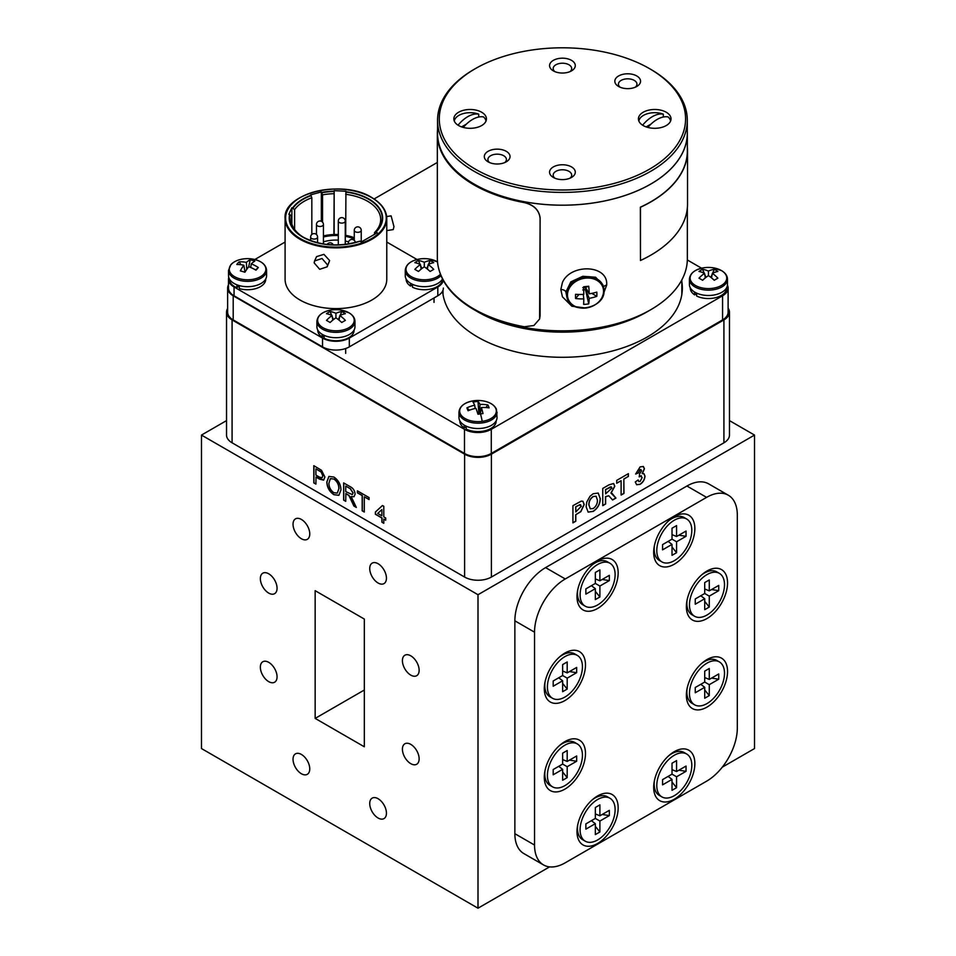 <?xml version="1.0" encoding="UTF-8"?>
<svg xmlns="http://www.w3.org/2000/svg" width="956" height="956" viewBox="0 0 956 956"><rect width="100%" height="100%" fill="white"/><g stroke="black" fill="none" stroke-linecap="round" stroke-linejoin="round"><path stroke-width="1.43" d="M544.299 688.702A29.11 16.814 120 0 0 564.888 700.581A29.11 16.814 120 0 0 585.478 664.934A29.11 16.814 120 0 0 560.455 656.163A29.11 16.814 120 0 0 544.789 683.301A29.11 16.814 120 0 0 544.299 688.702M576.994 596.604A29.11 16.814 120 0 0 597.584 608.482A29.11 16.814 120 0 0 618.162 572.835A29.11 16.814 120 0 0 593.15 564.064A29.11 16.814 120 0 0 577.472 591.202A29.11 16.814 120 0 0 576.994 596.604M576.994 831.601A29.11 16.814 120 0 0 597.584 843.491A29.11 16.814 120 0 0 618.162 807.832A29.11 16.814 120 0 0 593.15 799.061A29.11 16.814 120 0 0 577.472 826.211A29.11 16.814 120 0 0 576.994 831.601M544.299 777.252A29.11 16.814 120 0 0 564.888 789.142A29.11 16.814 120 0 0 585.478 753.483A29.11 16.814 120 0 0 560.455 744.712A29.11 16.814 120 0 0 544.789 771.862A29.11 16.814 120 0 0 544.299 777.252M686.372 695.227A29.11 16.814 120 0 0 706.962 707.117A29.11 16.814 120 0 0 727.54 671.459A29.11 16.814 120 0 0 702.529 662.687A29.11 16.814 120 0 0 686.85 689.838A29.11 16.814 120 0 0 686.372 695.227M653.677 787.326A29.11 16.814 120 0 0 674.267 799.216A29.11 16.814 120 0 0 694.857 763.557A29.11 16.814 120 0 0 669.833 754.786A29.11 16.814 120 0 0 654.167 781.936A29.11 16.814 120 0 0 653.677 787.326M653.677 552.329A29.11 16.814 120 0 0 674.267 564.207A29.11 16.814 120 0 0 694.857 528.56A29.11 16.814 120 0 0 669.833 519.789A29.11 16.814 120 0 0 654.167 546.928A29.11 16.814 120 0 0 653.677 552.329M686.372 606.678A29.11 16.814 120 0 0 706.962 618.556A29.11 16.814 120 0 0 727.54 582.909A29.11 16.814 120 0 0 702.529 574.138A29.11 16.814 120 0 0 686.85 601.288A29.11 16.814 120 0 0 686.372 606.678M543.534 864.941L523.864 853.588A43.45 25.083 -60 0 1 514.866 833.692L514.866 620.826A43.45 25.083 -60 0 1 545.589 567.613L686.922 486.018A43.45 25.083 -60 0 1 708.647 483.867L728.317 495.22A43.45 25.083 -60 0 1 737.315 515.105L737.315 727.97A43.45 25.083 -60 0 1 706.592 781.195L565.259 862.79A43.45 25.083 -60 0 1 543.534 864.941A43.45 25.083 -60 0 1 534.535 845.044L534.535 632.179A43.45 25.083 -60 0 1 565.259 578.966L706.592 497.371A43.45 25.083 -60 0 1 728.317 495.22M595.337 818.42L599.89 821.049L599.89 831.983L595.337 834.6L595.337 823.678L585.873 829.139L585.873 823.893L595.337 818.42L595.337 807.497L599.89 804.868L599.89 815.803L595.337 813.903M599.89 831.983L595.337 826.319M595.337 823.678L591.417 820.69M599.89 815.803L609.342 810.341L609.342 815.588L602.172 814.476M610 798.284A24.772 14.304 120 0 0 597.608 799.515A24.772 14.304 120 0 0 581.427 821.335A24.772 14.304 120 0 0 585.227 841.184A24.772 14.304 120 0 0 597.608 839.966A24.772 14.304 120 0 0 613.788 818.133A24.772 14.304 120 0 0 610 798.284L607.383 796.778A24.772 14.304 120 0 0 595.002 798.009A24.772 14.304 120 0 0 592.158 799.921M609.342 815.588L599.89 821.049M577.723 824.92A24.772 14.304 120 0 0 582.622 839.679L585.227 841.184M595.337 583.423L599.89 586.04L599.89 596.974L595.337 599.603L595.337 588.669L585.873 594.13L585.873 588.884L595.337 583.423L595.337 572.489L599.89 569.872L599.89 580.794L595.337 578.894M599.89 596.974L595.337 591.31M595.337 588.669L591.417 585.681M599.89 580.794L609.342 575.333L609.342 580.579L602.172 579.479M610 563.287A24.772 14.304 120 0 0 597.608 564.506A24.772 14.304 120 0 0 581.427 586.339A24.772 14.304 120 0 0 585.227 606.188A24.772 14.304 120 0 0 597.608 604.957A24.772 14.304 120 0 0 613.788 583.136A24.772 14.304 120 0 0 610 563.287L607.383 561.781A24.772 14.304 120 0 0 595.002 563A24.772 14.304 120 0 0 592.158 564.912M609.342 580.579L599.89 586.04M577.723 589.924A24.772 14.304 120 0 0 582.622 604.67L585.227 606.188M562.642 764.071L567.195 766.7L567.195 777.622L562.642 780.251L562.642 769.329L553.189 774.79L553.189 769.532L562.642 764.071L562.642 753.149L567.195 750.52L567.195 761.442L562.642 759.554M567.195 777.622L562.642 771.97M562.642 769.329L558.734 766.33M567.195 761.442L576.659 755.981L576.659 761.239L569.477 760.128M577.305 743.935A24.772 14.304 120 0 0 564.924 745.166A24.772 14.304 120 0 0 548.744 766.987A24.772 14.304 120 0 0 552.532 786.836A24.772 14.304 120 0 0 564.924 785.605A24.772 14.304 120 0 0 581.105 763.784A24.772 14.304 120 0 0 577.305 743.935L574.699 742.43A24.772 14.304 120 0 0 562.307 743.66A24.772 14.304 120 0 0 559.463 745.561M576.659 761.239L567.195 766.7M545.028 770.572A24.772 14.304 120 0 0 549.927 785.33L552.532 786.836M418.489 260.57A29.552 23.996 -109.3 0 0 416.613 261.514A29.552 23.996 -109.3 0 0 414.844 262.661A31.142 16.073 55.2 0 1 420.401 264.549A31.142 19.706 114.7 0 0 414.844 269.377A29.552 2.605 -146.4 0 1 418.489 271.468A31.142 16.073 -55.2 0 1 424.297 266.808L424.297 262.303A31.142 19.706 -114.7 0 0 418.489 260.57L420.102 264.406M420.401 264.549L421.19 269.102M424.297 266.808A31.142 16.073 55.2 0 1 430.104 271.468A29.552 2.605 146.4 0 1 431.969 270.381A29.552 2.605 146.4 0 1 433.737 269.377A31.142 19.706 -114.7 0 0 428.192 264.549A31.142 16.073 -55.2 0 1 433.737 262.661A29.552 23.996 109.3 0 0 430.104 260.57A31.142 19.706 114.7 0 0 424.297 262.303M428.192 264.549L427.392 269.102M430.104 260.57L428.491 264.406M428.025 265.529L426.746 268.576M420.568 265.529L421.847 268.576M440.991 275.627A19.036 10.982 0 0 1 410.841 278.136A19.036 10.982 0 0 1 405.26 270.357L405.26 275.71A19.036 10.982 0 0 0 410.841 283.478A19.036 10.982 0 0 0 442.509 278.901M250.221 259.805A31.142 13.408 101.6 0 0 246.385 262.41A31.142 24.294 -133.2 0 0 239.155 261.848A29.552 19.311 -113.8 0 0 236.801 264.489A31.142 20.674 37.6 0 1 243.852 265.242A31.142 13.408 101.6 0 0 240.338 270.871A29.552 6.023 -158.6 0 1 242.597 271.516A29.552 6.023 -158.6 0 1 244.915 272.233A31.142 9.775 -68.7 0 1 248.751 266.7A31.142 20.674 37.6 0 1 255.981 270.19A29.552 2.067 136 0 0 258.335 267.549A31.142 24.294 -133.2 0 0 251.285 263.868A31.142 9.775 -68.7 0 1 254.798 261.167A29.552 27.413 107.3 0 0 252.539 260.379A29.552 27.413 107.3 0 0 250.221 259.805L248.668 266.808M250.699 267.477L251.285 263.868M258.335 267.549L255.563 269.951M239.155 261.848L240.936 264.728M244.856 271.074L245.25 271.695M246.385 262.41L246.72 269.449M245.023 272.054L243.852 265.242M255.957 259.817A18.319 10.576 0 0 0 251.834 258.933A31.142 31.142 0 0 0 243.302 258.933C237.817 259.745 233.682 261.645 230.898 264.633L228.532 270.357L228.532 275.71A19.036 10.982 0 0 0 243.075 286.382A19.036 10.982 0 0 0 264.477 280.741A19.036 10.982 0 0 0 266.593 275.71L266.593 270.357C266.031 264.406 261.108 260.594 251.834 258.933A18.319 10.576 0 0 0 243.302 258.933A18.319 10.576 0 0 0 231.292 264.37A18.319 10.576 0 0 0 239.179 278.614A18.319 10.576 0 0 0 263.844 274.061A18.319 10.576 0 0 0 255.957 259.817A31.142 11.651 106.6 0 0 252.539 260.379M672.02 774.145L676.573 776.774L676.573 787.696L672.02 790.325L672.02 779.403L662.568 784.864L662.568 779.618L672.02 774.145L672.02 763.223L676.573 760.594L676.573 771.528L672.02 769.628M676.573 787.696L672.02 782.044M672.02 779.403L668.113 776.415M676.573 771.528L686.038 766.055L686.038 771.313L678.856 770.201M686.683 754.009A24.772 14.304 120 0 0 674.303 755.24A24.772 14.304 120 0 0 658.122 777.061A24.772 14.304 120 0 0 661.91 796.91A24.772 14.304 120 0 0 674.303 795.679A24.772 14.304 120 0 0 690.483 773.858A24.772 14.304 120 0 0 686.683 754.009L684.078 752.503A24.772 14.304 120 0 0 671.686 753.734A24.772 14.304 120 0 0 668.842 755.646M686.038 771.313L676.573 776.774M654.406 780.646A24.772 14.304 120 0 0 659.305 795.404L661.91 796.91M324.132 335.341L324.132 338.245A18.164 10.48 0 0 0 343.539 339.798A18.164 10.48 0 0 0 354.09 330.274L354.09 329.999M322.124 334.277L322.124 337.086L324.132 336.082M317.762 329.999L317.762 330.274A18.164 10.48 0 0 0 322.124 337.086M333.907 479.04L330.346 478.669L328.912 483.258C328.948 487.19 330.597 490.344 333.871 492.71L337.289 493.093L338.854 488.755C338.89 484.74 337.241 481.501 333.907 479.04L330.406 478.633M345.737 486.09L345.737 491.611L352.322 494.611L353.003 492.997L350.183 488.659L345.737 486.09L350.183 488.659M377.728 513.396L381.874 515.786L381.874 509.584L377.728 513.396M337.349 493.057L338.854 488.755M338.974 488.683C339.01 484.668 337.36 481.442 334.026 478.968M338.914 495.292L334.002 494.634C329.545 491.563 327.191 487.333 326.928 481.944L328.972 476.399M340.957 489.986L338.854 495.328L333.883 494.706C329.426 491.635 327.06 487.405 326.809 482.015L328.9 476.435L333.895 477.044C338.448 480.211 340.802 484.525 340.957 489.986M352.382 494.575L353.003 492.997M353.123 492.926L350.302 488.588M345.737 501.183L343.754 500.048L343.754 482.971M356.253 507.254L354.043 505.975L349.048 495.447L345.857 493.535L345.737 501.326L343.634 500.119L343.634 482.9L350.099 486.628C353.111 488.122 354.772 490.631 355.106 494.156L354.007 496.726L351.151 496.511L356.325 507.445L353.911 506.047L348.928 495.519L345.737 493.607M354.067 496.69L351.151 496.511M364.284 511.89L362.3 510.755L362.3 495.519L357.52 492.758L357.52 490.918M369.064 499.414L364.284 496.797L364.284 512.034L362.181 510.815L362.181 495.59L357.401 492.83L357.401 490.846L369.064 497.574L369.064 499.558L364.284 496.797M381.874 509.584L381.874 515.786M383.786 523.147L381.994 522.119L381.994 517.925L375.493 514.173L375.493 511.962L382.472 505.533L383.786 506.298L383.786 516.885L385.698 517.997L385.698 520.207L383.786 519.096L383.786 523.29L381.874 522.191L381.874 517.997L375.373 514.244L375.373 512.034L382.448 505.521M385.698 520.064L383.786 519.096M315.91 468.882L315.91 475.06L319.507 477.14L322.088 477.749L322.793 475.885L321.192 472.073L315.91 468.882L319.471 470.938M322.148 477.713L322.793 475.885M322.913 475.813L321.192 472.073M321.312 472.001L319.591 470.866M315.91 483.963L313.926 482.828L313.926 465.751M323.678 480.091L316.03 476.972L315.91 484.106L313.807 482.9L313.807 465.68L321.503 470.28L324.897 477.032L323.618 480.139L319.567 479.159L315.91 477.044M593.21 496.606C590.294 498.721 588.896 501.518 588.992 504.995L590.33 508.855L593.21 508.52C596.114 506.369 597.512 503.549 597.404 500.084L596.114 496.224L593.09 496.534C590.175 498.65 588.765 501.446 588.872 504.923L588.992 504.995M605.626 489.663L605.626 493.858L611.936 488.062L610.346 486.986L605.507 489.591L605.626 493.858M611.804 488.002L610.215 486.915L611.481 486.939L605.507 489.591M588.872 504.923L590.27 508.819M596.054 496.188L593.09 496.534M598.169 493.021L600.153 498.446C600.057 503.92 597.703 508.222 593.09 511.317L588.083 512.081M600.272 498.506C600.177 503.991 597.835 508.281 593.222 511.388L588.143 512.117L586.124 506.764L586.793 501.996L590.031 496.248L593.174 493.75L598.229 493.057L600.153 498.446M608.757 495.746L605.507 496.654L605.507 503.932L602.758 505.521M612.175 493.511L615.819 497.98L612.521 499.88M613.585 483.473L614.672 486.186L610.932 493.081L615.951 498.052L612.593 499.976L608.817 495.782L605.626 496.726L605.626 504.003L602.758 505.664L602.758 488.444L609.02 484.835L613.656 483.497L614.804 486.257L611.063 493.153M628.247 473.722L628.247 476.447L623.85 478.992L623.85 493.344L621.113 494.921M623.85 478.992L623.981 493.416L621.113 495.065L621.113 480.713L616.716 483.115M628.247 476.447L623.981 479.064M621.113 480.713L616.716 483.258L616.716 480.39L628.379 473.65L628.379 476.518M643.902 473.662L644.882 476.04C644.559 479.589 642.91 482.338 639.958 484.262L636.588 484.716M643.245 466.42L644.308 468.727L642.169 473.579L643.962 473.698L645.001 476.112C644.679 479.661 643.041 482.41 640.078 484.334L636.648 484.752L635.262 482.003L638.13 479.948L638.859 481.549L640.138 481.43L642.145 477.546L640.412 475.98L639.277 476.877L639.54 474.045L641.572 470.746L640.15 469.731L638.512 472.885L635.644 474.045L640.126 466.875L643.412 466.516L644.44 468.799L642.289 473.65M641.44 470.675L640.018 469.659L638.381 472.814L635.656 473.913M641.01 469.527L640.018 469.659L641.01 469.527M641.452 475.849L639.146 476.805M638.022 480.02L638.799 481.513M640.293 475.909L641.392 475.813M577.316 505.999L575.799 506.871L575.799 511.95L581.344 506.202L579.587 504.816L575.799 506.871M580.71 504.804L577.197 505.927M575.679 506.811L575.799 511.95M580.65 504.756L579.456 504.744M582.885 501.255L584.092 504.421L580.758 511.568L575.679 514.758L575.679 521.151L572.931 522.741M575.799 514.818L575.799 521.223L572.931 522.884L572.931 505.664L581.236 501.123L582.945 501.291L584.212 504.493L580.89 511.639L575.679 514.758M227.636 308.489A18.941 10.934 0 0 0 226.536 312.182L226.536 435.076A18.941 10.934 0 0 0 232.081 442.807L464.604 577.054A18.941 10.934 0 0 0 491.396 577.054L723.919 442.807A18.941 10.934 0 0 0 729.464 435.076L729.464 312.182A18.941 10.934 0 0 0 728.113 308.119M226.536 312.182A18.941 10.934 0 0 0 232.081 319.913L464.604 454.16A18.941 10.934 0 0 0 491.396 454.16L723.919 319.913A18.941 10.934 0 0 0 729.464 312.182M696.637 293.122L696.637 296.025A18.164 10.48 0 0 0 716.032 297.579A18.164 10.48 0 0 0 726.596 288.055L726.596 287.792M694.618 292.07L694.618 294.866L696.637 293.862M690.268 287.792L690.268 288.055A18.164 10.48 0 0 0 694.618 294.866M663.356 117.002A15.905 9.178 0 0 0 663.309 116.991L663.309 114.146A15.905 9.178 0 0 0 643.472 115.377A15.905 9.178 0 0 0 638.871 121.089M646.148 126.897L651 124.101M670.562 121.089A15.905 9.178 0 0 0 668.101 116.919A28.214 16.288 120 0 0 657.119 119.452A28.214 16.288 120 0 0 647.857 127.423M642.623 125.2A28.214 16.288 -60 0 1 652.327 116.68A28.214 16.288 -60 0 1 663.309 114.146M345.678 235.355L345.929 191.248L334.158 190.65L333.907 234.543M291.879 224.074L291.879 207.739L288.82 214.335L290.003 214.646A46.342 26.756 0 0 0 303.16 237.136A46.342 26.756 0 0 0 359.719 241.175L361.308 241.964L377.285 232.738L375.696 231.95L374.537 232.571L374.537 234.328M359.719 241.175L359.994 241.199A46.713 26.971 180 0 1 302.897 237.16A46.713 26.971 180 0 1 289.644 214.467M294.603 229.428L294.603 209.579L291.879 207.739M321.347 221.29L321.347 191.953L310.628 194.845L311.823 197.737L311.823 234.447M322.542 222.151L322.542 194.857L321.347 191.953M386.774 230.599L393.239 229.595L393.968 226.608L391.112 215.865L386.654 216.546M327.573 264.943L327.155 266.82L319.686 269.305L314.142 262.864L314.56 260.976L322.029 258.49L327.573 264.943M327.167 266.832L329.617 260.558L323.929 254.356L316.579 256.614L314.56 260.976M334.158 234.531L334.158 190.65M290.003 214.646L291.544 216.176L291.544 222.844M443.357 288.055A18.941 10.934 180 0 1 437.812 295.786L349.322 346.873A18.941 10.934 180 0 1 322.531 346.873L234.053 295.786A18.941 10.934 180 0 1 228.496 288.055L228.496 279.248A18.941 10.934 180 0 1 228.771 277.419M443.261 280.347A18.941 10.934 180 0 1 437.812 286.991L349.322 338.077A18.941 10.934 180 0 1 322.531 338.077L234.053 286.991A18.941 10.934 180 0 1 228.496 279.248M254.846 259.506L285.091 242.047M386.774 242.047L417.007 259.506M303.733 237.458A44.753 25.836 180 0 1 291.174 219.51A44.753 25.836 180 0 1 291.544 216.176M323.427 235.917A33.018 19.06 180 0 1 338.305 234.555M345.259 235.284A33.018 19.06 180 0 1 354.282 237.721M323.427 237.004A31.285 18.056 180 0 1 338.305 235.558M345.259 236.323A31.285 18.056 180 0 1 354.282 238.94M371.872 197.761A50.835 29.349 180 0 1 386.774 218.518L386.774 279.248A50.835 29.349 180 0 1 355.381 306.374A50.835 29.349 180 0 1 299.981 300.005A50.835 29.349 180 0 1 285.091 279.248L285.091 218.518A50.835 29.349 180 0 1 300.172 197.653M294.603 209.579A44.753 25.836 180 0 1 311.823 197.737M322.542 194.857A44.753 25.836 180 0 1 333.907 193.698M345.678 194.295A44.753 25.836 180 0 1 367.582 201.238A44.753 25.836 180 0 1 380.679 219.51A44.753 25.836 180 0 1 374.537 232.571M323.427 241.844A26.935 15.559 180 0 1 338.305 240.123M345.259 241.02A26.935 15.559 180 0 1 348.593 241.892M330.119 311.584A29.552 23.996 -109.3 0 0 328.255 312.528A29.552 23.996 -109.3 0 0 326.486 313.688A31.142 16.073 55.2 0 1 332.031 315.564A31.142 19.706 114.7 0 0 326.486 320.391A29.552 2.605 -146.4 0 1 330.119 322.495A31.142 16.073 -55.2 0 1 335.926 317.822L335.926 313.317A31.142 19.706 -114.7 0 0 330.119 311.584L331.732 315.432M332.031 315.564L332.831 320.117M335.926 317.822A31.142 16.073 55.2 0 1 341.734 322.495A29.552 2.605 146.4 0 1 343.61 321.395A29.552 2.605 146.4 0 1 345.379 320.391A31.142 19.706 -114.7 0 0 339.822 315.564A31.142 16.073 -55.2 0 1 345.379 313.688A29.552 23.996 109.3 0 0 341.734 311.584A31.142 19.706 114.7 0 0 335.926 313.317M339.822 315.564L339.033 320.117M341.734 311.584L340.121 315.432M339.655 316.555L338.376 319.591M332.21 316.555L333.477 319.591M316.902 321.383L316.902 326.725A19.036 10.982 0 0 0 322.471 334.492A19.036 10.982 0 0 0 343.216 336.87A19.036 10.982 0 0 0 354.963 326.725L354.963 321.383C354.891 317.99 352.907 315.133 349.024 312.815L340.193 309.947A18.319 10.576 0 0 0 331.672 309.947A18.319 10.576 0 0 0 322.985 312.755A18.319 10.576 0 0 0 322.985 327.705A18.319 10.576 0 0 0 348.88 327.705A18.319 10.576 0 0 0 348.88 312.755A18.319 10.576 0 0 0 340.193 309.947A31.142 31.142 0 0 0 331.672 309.947C322.387 311.608 317.464 315.42 316.902 321.383A19.036 10.982 0 0 0 322.471 329.151A19.036 10.982 0 0 0 343.216 331.529A19.036 10.982 0 0 0 354.963 321.383M704.715 682.046L709.268 684.675L709.268 695.598L704.715 698.227L704.715 687.304L695.251 692.765L695.251 687.507L704.715 682.046L704.715 671.124L709.268 668.495L709.268 679.429L704.715 677.529M709.268 695.598L704.715 689.945M704.715 687.304L700.796 684.305M709.268 679.429L718.733 673.956L718.733 679.214L711.551 678.103M719.378 661.91A24.772 14.304 120 0 0 706.986 663.141A24.772 14.304 120 0 0 690.806 684.962A24.772 14.304 120 0 0 694.606 704.811A24.772 14.304 120 0 0 706.986 703.58A24.772 14.304 120 0 0 723.166 681.759A24.772 14.304 120 0 0 719.378 661.91L716.761 660.405A24.772 14.304 120 0 0 704.381 661.636A24.772 14.304 120 0 0 701.537 663.548M718.733 679.214L709.268 684.675M687.101 688.547A24.772 14.304 120 0 0 692.001 703.305L694.606 704.811M704.715 593.497L709.268 596.126L709.268 607.048L704.715 609.677L704.715 598.743L695.251 604.216L695.251 598.958L704.715 593.497L704.715 582.574L709.268 579.945L709.268 590.868L704.715 588.98M709.268 607.048L704.715 601.396M704.715 598.743L700.796 595.755M709.268 590.868L718.733 585.407L718.733 590.665L711.551 589.553M719.378 573.361A24.772 14.304 120 0 0 706.986 574.592A24.772 14.304 120 0 0 690.806 596.413A24.772 14.304 120 0 0 694.606 616.262A24.772 14.304 120 0 0 706.986 615.031A24.772 14.304 120 0 0 723.166 593.21A24.772 14.304 120 0 0 719.378 573.361L716.761 571.855A24.772 14.304 120 0 0 704.381 573.086A24.772 14.304 120 0 0 701.537 574.986M718.733 590.665L709.268 596.126M687.101 599.998A24.772 14.304 120 0 0 692.001 614.756L694.606 616.262M239.311 285.605L239.311 288.593A18.164 10.48 0 0 0 265.732 279.248L265.732 278.985M236.885 284.792L236.885 287.732L239.311 285.808M229.404 278.985L229.404 279.248A18.164 10.48 0 0 0 236.885 287.732M466.205 426.161L466.205 429.065A18.164 10.48 0 0 0 485.6 430.618A18.164 10.48 0 0 0 496.164 421.094L496.164 420.831M464.186 425.109L464.186 427.906L466.205 426.914M459.836 420.831L459.836 421.094A18.164 10.48 0 0 0 464.186 427.906M687.531 150.821L687.531 204.046A125.093 72.226 -0 0 1 640.46 260.498L640.46 207.273A125.093 72.226 -0 0 0 687.531 150.821A125.093 72.226 -0 0 0 687.352 147.021M640.46 260.498L640.353 207.201A124.925 72.118 -0 0 0 687.352 150.821L687.352 133.087A124.925 72.118 -0 0 0 687.304 131.187A124.925 72.118 180 0 1 687.352 133.087A124.925 72.118 180 0 1 562.427 205.205A124.925 72.118 -0 0 0 687.352 133.087L687.352 150.821M437.334 133.816L437.334 257.989A125.093 72.226 -0 0 0 524.282 326.761L533.902 325.518L539.59 319.017L540.092 315.743L540.092 218.183C539.088 210.129 533.818 204.931 524.282 202.6A125.093 72.226 -0 0 1 437.334 133.816A125.093 72.226 -0 0 1 437.549 129.562M437.513 133.816L437.513 133.087A124.925 72.118 -0 0 0 562.427 205.205A124.925 72.118 180 0 1 437.513 133.087A124.925 72.118 180 0 1 437.549 131.187A124.925 72.118 -0 0 0 437.513 133.087L437.513 133.816A124.925 72.118 -0 0 0 524.33 202.505L524.282 202.6M539.614 318.945L540.128 218.076C539.124 210.033 533.854 204.835 524.33 202.505M562.427 332.15A119.404 68.94 -0 0 0 646.865 311.967A119.404 68.94 180 0 1 562.427 332.15A119.404 68.94 180 0 1 478 311.967A119.404 68.94 -0 0 0 562.427 332.15M562.427 330.836A124.925 72.118 -0 0 0 650.761 309.708A124.925 72.118 -0 0 0 687.352 258.718A124.925 72.118 180 0 1 650.761 309.708A124.925 72.118 180 0 1 562.427 330.836A124.925 72.118 180 0 1 474.092 309.708A124.925 72.118 -0 0 0 562.427 330.836M443.022 294.436A119.404 68.94 -0 0 0 443.022 294.496A119.404 68.94 180 0 1 443.022 294.436L443.022 290.098L443.022 294.436M438.625 268.301A124.925 72.118 -0 0 0 474.092 309.708A124.925 72.118 180 0 1 438.625 268.301M583.65 286.776A29.528 1.589 -6.3 0 1 588.729 286.25A31.106 6.907 80.7 0 1 589.219 293.815A31.106 15.344 -1.2 0 0 596.807 292.13A29.528 18.14 56.6 0 1 596.891 294.281A29.528 18.14 56.6 0 1 596.807 296.336A31.106 20.387 -178.7 0 1 589.219 298.32A31.106 6.907 80.7 0 1 588.729 303.865A29.528 28.154 -158.8 0 1 583.65 304.378A31.106 1.864 -92.4 0 0 583.793 298.87A31.106 20.387 -178.7 0 1 575.572 298.499A29.528 11.615 -72.4 0 1 575.512 296.456A29.528 11.615 -72.4 0 1 575.572 294.293A31.106 15.344 -1.2 0 0 583.793 294.364A31.106 1.864 -92.4 0 0 583.65 286.776M582.79 289.943L585.526 289.668L585.526 287.398L582.79 287.672M589.219 293.815L585.526 287.398L588.729 286.25M583.291 294.388L583.793 298.87M589.219 298.32L585.526 289.668L588.729 303.865M585.526 289.668L587.51 290.839M591.8 293.373L596.807 296.336M578.989 294.46L575.572 298.499M604.013 290.385A19.036 15.308 163 0 0 603.463 286.728A19.036 15.308 163 0 0 583.017 277.097A19.036 15.308 163 0 0 566.526 294.197A19.036 15.308 163 0 0 567.063 297.854L565.892 292.022L570.851 281.853L582.837 276.284L595.6 277.24L602.866 284.78M601.635 298.535L606.666 285.115C608.47 264.43 570.541 263.402 562.427 282.474L560.825 289.501L562.427 296.814L571.879 306.231L586.064 308.071M410.769 675.115A11.819 6.823 -120 0 0 416.685 675.701A11.819 6.823 -120 0 0 418.501 666.224A11.819 6.823 -120 0 0 410.769 655.816A11.819 6.823 -120 0 0 404.866 655.23A11.819 6.823 -120 0 0 403.05 664.695A11.819 6.823 -120 0 0 410.769 675.115M378.086 583.017A11.819 6.823 -120 0 0 383.989 583.602A11.819 6.823 -120 0 0 385.806 574.126A11.819 6.823 -120 0 0 378.086 563.717A11.819 6.823 -120 0 0 372.171 563.132A11.819 6.823 -120 0 0 370.366 572.596A11.819 6.823 -120 0 0 378.086 583.017M378.086 818.013A11.819 6.823 -120 0 0 383.989 818.599A11.819 6.823 -120 0 0 385.806 809.135A11.819 6.823 -120 0 0 378.086 798.714A11.819 6.823 -120 0 0 372.171 798.129A11.819 6.823 -120 0 0 370.366 807.605A11.819 6.823 -120 0 0 378.086 818.013M410.769 763.665A11.819 6.823 -120 0 0 416.685 764.25A11.819 6.823 -120 0 0 418.501 754.774A11.819 6.823 -120 0 0 410.769 744.365A11.819 6.823 -120 0 0 404.866 743.78A11.819 6.823 -120 0 0 403.05 753.244A11.819 6.823 -120 0 0 410.769 763.665M268.708 681.64A11.819 6.823 -120 0 0 274.611 682.226A11.819 6.823 -120 0 0 276.427 672.761A11.819 6.823 -120 0 0 268.708 662.341A11.819 6.823 -120 0 0 262.792 661.755A11.819 6.823 -120 0 0 260.988 671.232A11.819 6.823 -120 0 0 268.708 681.64M301.391 773.739A11.819 6.823 -120 0 0 307.306 774.324A11.819 6.823 -120 0 0 309.123 764.86A11.819 6.823 -120 0 0 301.391 754.439A11.819 6.823 -120 0 0 295.488 753.854A11.819 6.823 -120 0 0 293.671 763.33A11.819 6.823 -120 0 0 301.391 773.739M301.391 538.742A11.819 6.823 -120 0 0 307.306 539.327A11.819 6.823 -120 0 0 309.123 529.851A11.819 6.823 -120 0 0 301.391 519.443A11.819 6.823 -120 0 0 295.488 518.857A11.819 6.823 -120 0 0 293.671 528.321A11.819 6.823 -120 0 0 301.391 538.742M268.708 593.09A11.819 6.823 -120 0 0 274.611 593.676A11.819 6.823 -120 0 0 276.427 584.2A11.819 6.823 -120 0 0 268.708 573.791A11.819 6.823 -120 0 0 262.792 573.206A11.819 6.823 -120 0 0 260.988 582.67A11.819 6.823 -120 0 0 268.708 593.09M315.157 590.677L315.157 718.398L364.32 746.779L364.32 619.058L315.157 590.677M364.32 690.017L315.157 718.398M226.536 420.604L201.477 435.076L201.477 748.548L478 908.2L549.581 866.877M722.27 767.178L754.523 748.548L754.523 435.076L729.464 420.604M201.477 435.076L478 594.716L754.523 435.076M478 594.716L478 908.2M672.02 539.148L676.573 541.765L676.573 552.699L672.02 555.328L672.02 544.394L662.568 549.855L662.568 544.609L672.02 539.148L672.02 528.214L676.573 525.597L676.573 536.519L672.02 534.619M676.573 552.699L672.02 547.035M672.02 544.394L668.113 541.407M676.573 536.519L686.038 531.058L686.038 536.304L678.856 535.193M686.683 519.012A24.772 14.304 120 0 0 674.303 520.231A24.772 14.304 120 0 0 658.122 542.064A24.772 14.304 120 0 0 661.91 561.901A24.772 14.304 120 0 0 674.303 560.682A24.772 14.304 120 0 0 690.483 538.849A24.772 14.304 120 0 0 686.683 519.012L684.078 517.507A24.772 14.304 120 0 0 671.686 518.726A24.772 14.304 120 0 0 668.842 520.638M686.038 536.304L676.573 541.765M654.406 545.649A24.772 14.304 120 0 0 659.305 560.395L661.91 561.901M562.427 47.8A123.145 71.091 -0 0 0 475.359 68.629A123.145 71.091 -0 0 0 448.663 146.101A123.145 71.091 -0 0 0 562.427 189.993A123.145 71.091 -0 0 0 676.203 146.101A123.145 71.091 -0 0 0 649.506 68.629A123.145 71.091 -0 0 0 562.427 47.8M649.506 68.629L650.737 69.334A124.878 72.094 180 0 1 687.304 120.313A124.878 72.094 180 0 1 562.427 192.407A124.878 72.094 180 0 1 437.549 120.313A124.878 72.094 180 0 1 474.128 69.334L475.359 68.629M635.298 87.199A9.249 5.342 -0 0 0 636.947 84.164A9.249 5.342 -0 0 0 627.686 78.822A9.249 5.342 -0 0 0 618.436 84.164A9.249 5.342 -0 0 0 620.086 87.199M627.686 88.645A12.858 7.421 -0 0 0 636.78 86.47A12.858 7.421 -0 0 0 639.576 78.38A12.858 7.421 -0 0 0 627.686 73.791A12.858 7.421 -0 0 0 615.807 78.38A12.858 7.421 -0 0 0 618.592 86.47A12.858 7.421 -0 0 0 627.686 88.645M504.78 162.556A9.249 5.342 -0 0 0 506.429 159.521A9.249 5.342 -0 0 0 497.168 154.167A9.249 5.342 -0 0 0 487.919 159.521A9.249 5.342 -0 0 0 489.568 162.556M497.168 164.002A12.858 7.421 -0 0 0 506.262 161.827A12.858 7.421 -0 0 0 509.058 153.725A12.858 7.421 -0 0 0 497.168 149.148A12.858 7.421 -0 0 0 485.29 153.725A12.858 7.421 -0 0 0 488.074 161.827A12.858 7.421 -0 0 0 497.168 164.002M570.039 178.163A9.249 5.342 -0 0 0 571.688 175.127A9.249 5.342 -0 0 0 562.427 169.774A9.249 5.342 -0 0 0 553.177 175.127A9.249 5.342 -0 0 0 554.827 178.163M562.427 179.609A12.858 7.421 -0 0 0 571.521 177.434A12.858 7.421 -0 0 0 574.317 169.332A12.858 7.421 -0 0 0 562.427 164.755A12.858 7.421 -0 0 0 550.548 169.332A12.858 7.421 -0 0 0 553.333 177.434A12.858 7.421 -0 0 0 562.427 179.609M570.039 71.592A9.249 5.342 -0 0 0 571.688 68.557A9.249 5.342 -0 0 0 562.427 63.215A9.249 5.342 -0 0 0 553.177 68.557A9.249 5.342 -0 0 0 554.827 71.592M562.427 73.038A12.858 7.421 -0 0 0 571.521 70.864A12.858 7.421 -0 0 0 574.317 62.773A12.858 7.421 -0 0 0 562.427 58.185A12.858 7.421 -0 0 0 550.548 62.773A12.858 7.421 -0 0 0 553.333 70.864A12.858 7.421 -0 0 0 562.427 73.038M654.717 128.307A16.3 9.405 -0 0 0 671.016 118.891A16.3 9.405 -0 0 0 654.717 109.486A16.3 9.405 -0 0 0 638.429 118.891A16.3 9.405 -0 0 0 654.717 128.307M470.137 128.307A16.3 9.405 -0 0 0 486.437 118.891A16.3 9.405 -0 0 0 470.137 109.486A16.3 9.405 -0 0 0 453.849 118.891A16.3 9.405 -0 0 0 470.137 128.307M687.304 120.313L687.304 133.087A124.878 72.094 180 0 1 562.427 205.181A124.878 72.094 180 0 1 437.549 133.087L437.549 120.313M485.911 407.543L487.907 404.974A31.142 26.433 154.3 0 0 480.043 404.472A31.142 7.648 -93 0 0 478.012 401.46A29.552 28.991 -112.3 0 0 473.005 402.141A31.142 4.027 77.5 0 1 474.678 405.213A31.142 26.433 154.3 0 0 466.91 407.854L469.408 410.22M474.678 405.213L475.144 408.475M466.91 407.854A29.552 6.345 -129.1 0 0 468.093 410.745A31.142 22.801 -19.7 0 1 475.957 408.308A31.142 4.027 77.5 0 1 477.988 414.259A29.552 7.612 169.3 0 1 480.51 413.888A29.552 7.612 169.3 0 1 482.995 413.578A31.142 7.648 -93 0 0 481.322 407.567A31.142 22.801 -19.7 0 1 489.09 407.865A29.552 15.033 118.3 0 0 487.907 404.974M481.322 407.567L480.318 413.912M479.231 414.067L480.043 404.472M478.012 401.46L478.872 414.115M497.036 412.203A19.036 10.982 0 0 1 480.211 423.114A19.036 10.982 0 0 1 459.478 414.737A19.036 10.982 0 0 1 458.964 412.203L458.964 417.545A19.036 10.982 0 0 0 459.478 420.078A19.036 10.982 0 0 0 480.211 428.455A19.036 10.982 0 0 0 497.036 417.545L496.439 409.24C494.324 404.77 489.603 401.95 482.266 400.767A18.319 10.576 0 0 0 473.77 400.767A18.319 10.576 0 0 0 473.734 400.767A18.319 10.576 0 0 0 460.183 413.494A18.319 10.576 0 0 0 482.23 421.345A31.142 5.867 -97.8 0 0 480.51 413.888M702.624 269.365A29.552 23.996 -109.3 0 0 700.76 270.309A29.552 23.996 -109.3 0 0 698.991 271.468A31.142 16.073 55.2 0 1 704.536 273.356A31.142 19.706 114.7 0 0 698.991 278.172A29.552 2.605 -146.4 0 1 702.624 280.275A31.142 16.073 -55.2 0 1 708.432 275.603L708.432 271.098A31.142 19.706 -114.7 0 0 702.624 269.365L704.237 273.213M704.536 273.356L705.337 277.897M708.432 275.603A31.142 16.073 55.2 0 1 714.24 280.275A29.552 2.605 146.4 0 1 716.116 279.176A29.552 2.605 146.4 0 1 717.884 278.172A31.142 19.706 -114.7 0 0 712.328 273.356A31.142 16.073 -55.2 0 1 717.884 271.468A29.552 23.996 109.3 0 0 714.24 269.365A31.142 19.706 114.7 0 0 708.432 271.098M712.328 273.356L711.539 277.897M714.24 269.365L712.626 273.213M712.16 274.336L710.882 277.383M704.703 274.336L705.982 277.383M689.407 279.164L689.407 284.506A19.036 10.982 0 0 0 694.976 292.273A19.036 10.982 0 0 0 715.721 294.651A19.036 10.982 0 0 0 727.468 284.506L727.468 279.164C727.397 275.77 725.413 272.926 721.529 270.596L712.698 267.728A18.319 10.576 0 0 0 704.166 267.728A18.319 10.576 0 0 0 695.478 270.536A18.319 10.576 0 0 0 695.478 285.486A18.319 10.576 0 0 0 721.386 285.486A18.319 10.576 0 0 0 721.386 270.536A18.319 10.576 0 0 0 712.698 267.728A31.142 31.142 0 0 0 704.166 267.728C694.893 269.389 689.969 273.201 689.407 279.164A19.036 10.982 0 0 0 694.976 286.931A19.036 10.982 0 0 0 715.721 289.31A19.036 10.982 0 0 0 727.468 279.164M478.777 117.002A15.905 9.178 0 0 0 478.729 116.991L478.729 114.146A15.905 9.178 0 0 0 458.892 115.377A15.905 9.178 0 0 0 454.291 121.089M461.569 126.897L466.42 124.101M485.983 121.089A15.905 9.178 0 0 0 483.521 116.919A28.214 16.288 120 0 0 472.539 119.452A28.214 16.288 120 0 0 463.278 127.423M458.044 125.2A28.214 16.288 -60 0 1 467.747 116.68A28.214 16.288 -60 0 1 478.729 114.146M412.502 284.326L412.502 287.23A18.164 10.48 0 0 0 431.897 288.772A18.164 10.48 0 0 0 442.461 279.248L442.461 278.985M410.483 283.263L410.483 286.059L412.502 285.067M406.133 278.985L406.133 279.248A18.164 10.48 0 0 0 410.483 286.059M442.616 291.078A119.93 69.238 0 0 0 477.63 337.014A119.93 69.238 0 0 0 608.327 352.023A119.93 69.238 0 0 0 682.357 288.055A119.93 69.238 0 0 0 681.831 281.602M228.496 284.792A18.941 10.934 0 0 0 227.636 288.055L227.636 312.182A18.941 10.934 0 0 0 233.192 319.913L464.485 453.443A18.941 10.934 0 0 0 491.276 453.443L722.569 319.913A18.941 10.934 0 0 0 728.113 312.182L728.113 288.055A18.941 10.934 0 0 0 727.432 285.139M227.636 288.055A18.941 10.934 0 0 0 233.192 295.786L464.485 429.328A18.941 10.934 0 0 0 491.276 429.328L722.569 295.786A18.941 10.934 0 0 0 728.113 288.055M437.334 162.448L374.107 198.968M701.585 268.206L687.328 259.972M562.642 675.522L567.195 678.151L567.195 689.073L562.642 691.702L562.642 680.768L553.189 686.229L553.189 680.983L562.642 675.522L562.642 664.587L567.195 661.97L567.195 672.893L562.642 671.004M567.195 689.073L562.642 683.409M562.642 680.768L558.734 677.78M567.195 672.893L576.659 667.431L576.659 672.677L569.477 671.578M577.305 655.386A24.772 14.304 120 0 0 564.924 656.617A24.772 14.304 120 0 0 548.744 678.437A24.772 14.304 120 0 0 552.532 698.286A24.772 14.304 120 0 0 564.924 697.055A24.772 14.304 120 0 0 581.105 675.235A24.772 14.304 120 0 0 577.305 655.386L574.699 653.88A24.772 14.304 120 0 0 562.307 655.099A24.772 14.304 120 0 0 559.463 657.011M576.659 672.677L567.195 678.151M545.028 682.022A24.772 14.304 120 0 0 549.927 696.781L552.532 698.286M686.922 486.018L706.592 497.371M545.589 567.613L565.259 578.966M514.866 620.826L534.535 632.179M514.866 833.692L534.535 845.044M437.525 261.896A18.319 10.576 0 0 0 437.25 261.741A18.319 10.576 0 0 0 428.551 258.933A18.319 10.576 0 0 0 420.031 258.933A18.319 10.576 0 0 0 411.343 261.741A18.319 10.576 0 0 0 411.343 276.69A18.319 10.576 0 0 0 437.25 276.69A18.319 10.576 0 0 0 440.429 274.217M228.532 270.357A19.036 10.982 0 0 0 243.075 281.04A19.036 10.982 0 0 0 264.477 275.4A19.036 10.982 0 0 0 266.593 270.357M491.396 454.16L491.396 577.054M464.604 454.16L464.604 577.054M232.081 319.913L232.081 442.807M723.919 319.913L723.919 442.807M299.981 239.275A50.835 29.349 180 0 1 285.091 218.518C282.618 193.303 342.547 178.736 371.765 197.522C381.575 203.365 386.571 210.368 386.774 218.518A50.835 29.349 180 0 1 355.381 245.632A50.835 29.349 180 0 1 299.981 239.275M371.514 197.545A50.321 29.05 0 0 0 300.351 197.545A50.321 29.05 0 0 0 300.351 238.63A50.321 29.05 0 0 0 371.514 238.63A50.321 29.05 0 0 0 371.514 197.545M375.696 231.95A46.342 26.756 0 0 0 345.821 192.072M345.857 191.738A46.713 26.971 180 0 1 375.971 231.985M311.154 195.61A46.342 26.756 0 0 0 293.062 208.049M292.703 207.87A46.713 26.971 180 0 1 310.999 195.287M334.05 191.487A46.342 26.756 0 0 0 321.861 192.718M321.706 192.407A46.713 26.971 180 0 1 334.086 191.14M317.583 242.776L317.583 237.076A3.477 2.008 180 0 1 315.432 238.928A3.477 2.008 180 0 1 311.644 238.498A3.477 2.008 180 0 1 310.628 237.076L310.628 240.625M323.427 243.971L323.427 224.481A3.477 2.008 180 0 1 321.288 226.333A3.477 2.008 180 0 1 317.5 225.891A3.477 2.008 180 0 1 316.472 224.481L316.472 234.531M345.259 244.413L345.259 221.099A3.477 2.008 180 0 1 343.108 222.951A3.477 2.008 180 0 1 339.32 222.521A3.477 2.008 180 0 1 338.305 221.099L338.305 244.927M361.237 241.916L361.237 230.324A3.477 2.008 180 0 1 359.086 232.177A3.477 2.008 180 0 1 355.297 231.746A3.477 2.008 180 0 1 354.282 230.324L354.282 240.386M348.868 243.9A3.477 2.008 180 0 1 348.426 242.92L348.426 243.971M349.322 338.077L349.322 346.873M437.812 286.991L437.812 295.786M322.531 338.077L322.531 346.873M234.053 286.991L234.053 295.786M303.16 237.136L303.16 237.136C320.403 245.919 339.26 247.257 359.743 241.163M567.47 294.926A18.319 14.734 163 0 0 585.514 308.047A18.319 14.734 163 0 0 603.547 291.257A18.319 14.734 163 0 0 585.514 278.136A18.319 14.734 163 0 0 567.47 294.926M565.892 292.022A5.21 3.011 0.5 0 0 560.825 289.501M603.547 286.991A5.21 2.999 -179.5 0 1 606.666 285.115M482.23 421.345A18.319 10.576 0 0 0 495.817 408.606A18.319 10.576 0 0 0 482.266 400.767A31.142 31.142 0 0 0 473.77 400.767A31.142 31.142 0 0 0 473.734 400.767C464.461 402.428 459.537 406.24 458.964 412.203M722.569 295.786L722.569 319.913M491.276 429.328L491.276 453.443M464.485 429.328L464.485 453.443M233.192 295.786L233.192 319.913M437.513 261.872L428.551 258.933A31.142 31.142 0 0 0 420.031 258.933C410.757 260.594 405.834 264.406 405.26 270.357M434.024 302.383L434.024 297.973M237.829 323.236L237.829 322.59M257.295 334.469L257.295 333.835M333.274 244.915A3.477 3.477 0 0 0 327.119 244.473M317.583 237.076A3.477 3.477 0 0 0 315.839 234.065A3.477 3.477 0 0 0 310.628 237.076M323.427 224.481A3.477 3.477 0 0 0 321.694 221.469A3.477 3.477 0 0 0 316.472 224.481M345.259 221.099A3.477 3.477 0 0 0 343.515 218.088A3.477 3.477 0 0 0 338.305 221.099M361.237 230.324A3.477 3.477 0 0 0 359.492 227.313A3.477 3.477 0 0 0 354.282 230.324M355.357 242.501A3.477 3.477 0 0 0 353.648 239.908A3.477 3.477 0 0 0 348.426 242.92M326.199 349.49L326.199 348.522M345.666 353.397L345.666 348.522M646.865 311.967L650.761 309.708L646.865 311.967M681.831 294.436L681.831 279.917L681.831 294.436M687.352 258.718L687.352 207.846L687.352 258.718M443.022 281.291L443.022 279.917L443.022 281.291M478 311.967L474.092 309.708L478 311.967M602.854 284.733L604.037 290.552C605.256 308.489 571.043 315.241 567.063 297.854M468.273 455.809L468.273 455.14M487.727 455.809L487.727 455.056M698.705 334.469L698.705 333.692M718.171 323.236L718.171 322.447"/></g></svg>
